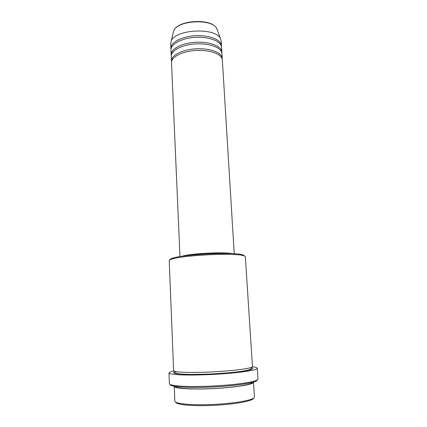 <?xml version="1.0" encoding="UTF-8"?>
<svg xmlns="http://www.w3.org/2000/svg" width="427" height="427" viewBox="0 0 427 427"><rect width="100%" height="100%" fill="white"/><g stroke="black" fill="none" stroke-linecap="round" stroke-linejoin="round"><path stroke-width="0.64" d="M234.22 253.734L222.35 59.999L221.81 58.051C219.371 52.884 206.844 49.383 193.975 50.616C181.096 51.795 171.158 57.357 171.521 62.662L179.97 256.579M222.232 59.214L221.714 56.455C219.275 51.261 206.753 47.739 193.89 48.972C181.016 50.151 171.083 55.74 171.451 61.077L171.553 61.867M222.253 58.414L221.96 53.674L221.421 51.678C218.982 46.399 206.476 42.801 193.639 44.045C180.786 45.23 170.875 50.904 171.248 56.332L171.451 61.077M221.848 52.889L221.325 50.092C218.886 44.782 206.38 41.163 193.554 42.406C180.706 43.597 170.805 49.297 171.179 54.752L171.275 55.542M221.864 52.094L221.576 47.376L221.031 45.337C218.592 39.941 206.108 36.252 193.298 37.507C180.477 38.702 170.597 44.483 170.971 50.028L171.179 54.752M221.469 46.596L220.935 43.757C218.496 38.329 206.017 34.619 193.217 35.873C180.402 37.074 170.528 42.881 170.901 48.454L170.997 49.238M253.387 398.503L253.072 398.871C250.414 401.529 232.235 404.572 212.352 405.415C192.46 406.285 176.415 404.743 175.865 402.255M174.248 386.307L174.84 401.129C174.664 403.718 190.805 405.394 211.472 404.54C232.117 403.712 251.241 400.574 253.958 397.852L254.428 396.955L253.473 382.154L252.987 382.886C250.254 385.122 231.204 387.855 210.66 388.725C190.1 389.616 174.051 388.41 174.248 386.307L174.243 386.275M170.101 259.749C169.989 259.157 171.216 258.516 173.794 257.823C185.067 254.465 228.931 252.165 240.486 254.332L243.822 255.197M244.788 256.045L241.383 255.17C229.577 252.987 184.507 255.351 172.994 258.751C170.458 259.424 169.199 260.048 169.22 260.63L173.618 370.647C173.41 372.243 189.353 372.952 209.801 372.024C230.233 371.111 249.213 368.805 251.967 367.076L252.458 366.515L245.333 256.643L244.788 256.045M257.097 380.276L256.648 380.793C253.803 383.174 232.923 386.131 210.281 387.097C187.624 388.09 170.063 386.814 170.378 384.578M168.98 372.899L169.396 383.676C169.145 385.917 187.127 387.177 210.271 386.157C233.398 385.159 254.663 382.165 257.529 379.774L258.02 379.032L257.305 368.271L256.808 368.891C253.926 370.887 232.72 373.55 209.678 374.58C186.62 375.632 168.718 374.751 168.98 372.899L170.869 371.682L173.762 370.908M232.117 253.638C224.351 251.759 189.572 253.585 182.046 256.259M230.415 253.574C221.96 252.063 191.985 253.633 183.733 256.024M221.48 45.806L221.191 41.104L220.401 38.547C215.539 27.114 174.856 29.244 171.216 41.125L170.699 43.751L170.901 48.454M252.341 366.793C255.549 367.161 257.203 367.652 257.305 368.271M217.076 29.1L216.852 28.668C212.438 18.313 177.018 20.17 173.714 30.925L173.239 32.852M250.804 367.562L251.161 367.647M251.578 367.77C252.709 368.133 252.88 368.56 252.095 369.04C249.208 370.983 227.057 373.55 205.291 374.282C183.482 375.045 169.887 373.753 174.622 371.8M220.401 38.547L216.852 28.668C212.171 17.939 177.248 19.77 173.714 30.925L171.216 41.125M173.794 257.823L172.994 258.751M240.486 254.332L241.383 255.17M175.518 386.483C175.006 388.282 192.598 389.702 213.452 388.538C234.226 387.577 252.416 384.428 252.202 382.501L252.224 382.464M251.546 367.284L251.284 368.629C247.847 371.399 229.208 373.022 209.363 374.068C189.556 374.66 174.099 374.853 174.6 371.559L174.606 371.314"/></g></svg>
